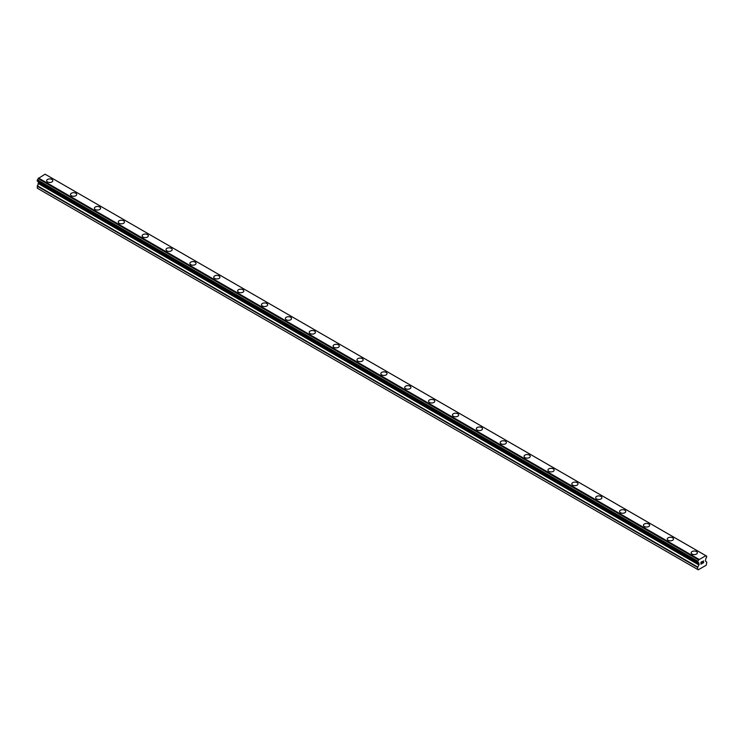 <?xml version="1.0" encoding="UTF-8"?>
<svg xmlns="http://www.w3.org/2000/svg" width="744" height="744" viewBox="0 0 744 744"><rect width="100%" height="100%" fill="white"/><g stroke="black" fill="none" stroke-linecap="round" stroke-linejoin="round"><path stroke-width="1.12" d="M46.639 180.69A3.097 1.786 180 0 1 48.546 179.044A3.097 1.786 180 0 1 51.922 179.434A3.097 1.786 180 0 1 52.824 180.699A3.097 1.786 180 0 1 50.918 182.345A3.097 1.786 180 0 1 47.542 181.955A3.097 1.786 180 0 1 46.639 180.69A3.097 1.786 180 0 1 48.546 179.044A3.097 1.786 180 0 1 51.922 179.434A3.097 1.786 180 0 1 52.824 180.69M70.513 194.472A3.097 1.786 180 0 1 72.419 192.826A3.097 1.786 180 0 1 75.795 193.217A3.097 1.786 180 0 1 76.697 194.482A3.097 1.786 180 0 1 74.791 196.128A3.097 1.786 180 0 1 71.415 195.737A3.097 1.786 180 0 1 70.513 194.472A3.097 1.786 180 0 1 72.419 192.826A3.097 1.786 180 0 1 75.795 193.217A3.097 1.786 180 0 1 76.697 194.472M94.386 208.255A3.097 1.786 180 0 1 96.292 206.609A3.097 1.786 180 0 1 99.668 206.999A3.097 1.786 180 0 1 100.57 208.264A3.097 1.786 180 0 1 98.664 209.91A3.097 1.786 180 0 1 95.288 209.52A3.097 1.786 180 0 1 94.386 208.255A3.097 1.786 180 0 1 96.292 206.609A3.097 1.786 180 0 1 99.668 206.999A3.097 1.786 180 0 1 100.57 208.255M118.25 222.038A3.097 1.786 180 0 1 120.165 220.391A3.097 1.786 180 0 1 123.532 220.782A3.097 1.786 180 0 1 124.443 222.047A3.097 1.786 180 0 1 122.528 223.693A3.097 1.786 180 0 1 119.161 223.302A3.097 1.786 180 0 1 118.25 222.038A3.097 1.786 180 0 1 120.165 220.391A3.097 1.786 180 0 1 123.532 220.782A3.097 1.786 180 0 1 124.443 222.038M142.123 235.829A3.097 1.786 180 0 1 144.038 234.174A3.097 1.786 180 0 1 147.405 234.565A3.097 1.786 180 0 1 148.316 235.829M147.405 234.555A3.097 1.786 180 0 1 148.316 235.82A3.097 1.786 180 0 1 146.401 237.476A3.097 1.786 180 0 1 143.034 237.085A3.097 1.786 180 0 1 142.123 235.82A3.097 1.786 180 0 1 144.038 234.174A3.097 1.786 180 0 1 147.405 234.555M165.996 249.603A3.097 1.786 180 0 1 167.902 247.957A3.097 1.786 180 0 1 171.278 248.338A3.097 1.786 180 0 1 172.19 249.612A3.097 1.786 180 0 1 170.274 251.258A3.097 1.786 180 0 1 166.907 250.868A3.097 1.786 180 0 1 165.996 249.603A3.097 1.786 180 0 1 167.912 247.957A3.097 1.786 180 0 1 171.278 248.347A3.097 1.786 180 0 1 172.19 249.603M189.869 263.385A3.097 1.786 180 0 1 191.775 261.739A3.097 1.786 180 0 1 195.151 262.121A3.097 1.786 180 0 1 196.053 263.385A3.097 1.786 180 0 1 194.147 265.041A3.097 1.786 180 0 1 190.771 264.65A3.097 1.786 180 0 1 189.869 263.385A3.097 1.786 180 0 1 191.785 261.739A3.097 1.786 180 0 1 195.151 262.13A3.097 1.786 180 0 1 196.053 263.385M219.024 275.912A3.097 1.786 180 0 1 219.926 277.168A3.097 1.786 180 0 1 218.02 278.823A3.097 1.786 180 0 1 214.644 278.433A3.097 1.786 180 0 1 213.742 277.168A3.097 1.786 180 0 1 215.648 275.522A3.097 1.786 180 0 1 219.024 275.912M213.742 277.168A3.097 1.786 180 0 1 215.648 275.522A3.097 1.786 180 0 1 219.024 275.903A3.097 1.786 180 0 1 219.926 277.168M237.615 290.951A3.097 1.786 180 0 1 239.522 289.304A3.097 1.786 180 0 1 242.897 289.686A3.097 1.786 180 0 1 243.799 290.951A3.097 1.786 180 0 1 241.893 292.606A3.097 1.786 180 0 1 238.517 292.215A3.097 1.786 180 0 1 237.615 290.951A3.097 1.786 180 0 1 239.522 289.304A3.097 1.786 180 0 1 242.897 289.695A3.097 1.786 180 0 1 243.799 290.951M261.479 304.733A3.097 1.786 180 0 1 263.395 303.087A3.097 1.786 180 0 1 266.761 303.468A3.097 1.786 180 0 1 267.673 304.733A3.097 1.786 180 0 1 265.766 306.389A3.097 1.786 180 0 1 262.39 305.998A3.097 1.786 180 0 1 261.479 304.733A3.097 1.786 180 0 1 263.395 303.087A3.097 1.786 180 0 1 266.761 303.478A3.097 1.786 180 0 1 267.673 304.733M285.352 318.516A3.097 1.786 180 0 1 287.268 316.87A3.097 1.786 180 0 1 290.634 317.251A3.097 1.786 180 0 1 291.546 318.516A3.097 1.786 180 0 1 289.63 320.171A3.097 1.786 180 0 1 286.263 319.781A3.097 1.786 180 0 1 285.352 318.516A3.097 1.786 180 0 1 287.268 316.87A3.097 1.786 180 0 1 290.634 317.26A3.097 1.786 180 0 1 291.546 318.516M309.225 332.298A3.097 1.786 180 0 1 311.141 330.643A3.097 1.786 180 0 1 314.507 331.034A3.097 1.786 180 0 1 315.419 332.298A3.097 1.786 180 0 1 313.503 333.944A3.097 1.786 180 0 1 310.136 333.563A3.097 1.786 180 0 1 309.225 332.298A3.097 1.786 180 0 1 311.141 330.652A3.097 1.786 180 0 1 314.507 331.043A3.097 1.786 180 0 1 315.419 332.298M338.381 344.825A3.097 1.786 180 0 1 339.283 346.081A3.097 1.786 180 0 1 337.376 347.727A3.097 1.786 180 0 1 334 347.346A3.097 1.786 180 0 1 333.098 346.081A3.097 1.786 180 0 1 335.014 344.435A3.097 1.786 180 0 1 338.381 344.825M333.098 346.081A3.097 1.786 180 0 1 335.005 344.426A3.097 1.786 180 0 1 338.381 344.816A3.097 1.786 180 0 1 339.283 346.081M356.971 359.863A3.097 1.786 180 0 1 358.878 358.208A3.097 1.786 180 0 1 362.254 358.599A3.097 1.786 180 0 1 363.156 359.863A3.097 1.786 180 0 1 361.249 361.51A3.097 1.786 180 0 1 357.873 361.128A3.097 1.786 180 0 1 356.971 359.863A3.097 1.786 180 0 1 358.878 358.217A3.097 1.786 180 0 1 362.254 358.608A3.097 1.786 180 0 1 363.156 359.863M380.844 373.646A3.097 1.786 180 0 1 382.751 371.991A3.097 1.786 180 0 1 386.127 372.381A3.097 1.786 180 0 1 387.029 373.646A3.097 1.786 180 0 1 385.122 375.292A3.097 1.786 180 0 1 381.746 374.911A3.097 1.786 180 0 1 380.844 373.646A3.097 1.786 180 0 1 382.751 372A3.097 1.786 180 0 1 386.127 372.381A3.097 1.786 180 0 1 387.029 373.646M404.717 387.429A3.097 1.786 180 0 1 406.624 385.773A3.097 1.786 180 0 1 410 386.164A3.097 1.786 180 0 1 410.902 387.429A3.097 1.786 180 0 1 408.995 389.075A3.097 1.786 180 0 1 405.62 388.694A3.097 1.786 180 0 1 404.717 387.429A3.097 1.786 180 0 1 406.624 385.783A3.097 1.786 180 0 1 410 386.164A3.097 1.786 180 0 1 410.902 387.429M428.581 401.211A3.097 1.786 180 0 1 430.497 399.556A3.097 1.786 180 0 1 433.864 399.947A3.097 1.786 180 0 1 434.775 401.211A3.097 1.786 180 0 1 432.859 402.857A3.097 1.786 180 0 1 429.493 402.476A3.097 1.786 180 0 1 428.581 401.211A3.097 1.786 180 0 1 430.497 399.565A3.097 1.786 180 0 1 433.864 399.947A3.097 1.786 180 0 1 434.775 401.211M452.454 414.994A3.097 1.786 180 0 1 454.37 413.339A3.097 1.786 180 0 1 457.737 413.729A3.097 1.786 180 0 1 458.648 414.994A3.097 1.786 180 0 1 456.732 416.64A3.097 1.786 180 0 1 453.366 416.259A3.097 1.786 180 0 1 452.454 414.994A3.097 1.786 180 0 1 454.37 413.348A3.097 1.786 180 0 1 457.737 413.729A3.097 1.786 180 0 1 458.648 414.994M476.327 428.777A3.097 1.786 180 0 1 478.234 427.121A3.097 1.786 180 0 1 481.61 427.512A3.097 1.786 180 0 1 482.521 428.777A3.097 1.786 180 0 1 480.605 430.423A3.097 1.786 180 0 1 477.239 430.041A3.097 1.786 180 0 1 476.327 428.777A3.097 1.786 180 0 1 478.243 427.13A3.097 1.786 180 0 1 481.61 427.512A3.097 1.786 180 0 1 482.521 428.777M500.201 442.559A3.097 1.786 180 0 1 502.107 440.904A3.097 1.786 180 0 1 505.483 441.294A3.097 1.786 180 0 1 506.385 442.559A3.097 1.786 180 0 1 504.479 444.205A3.097 1.786 180 0 1 501.103 443.815A3.097 1.786 180 0 1 500.201 442.559A3.097 1.786 180 0 1 502.116 440.913A3.097 1.786 180 0 1 505.483 441.294A3.097 1.786 180 0 1 506.385 442.559M524.074 456.342A3.097 1.786 180 0 1 525.98 454.686A3.097 1.786 180 0 1 529.356 455.077A3.097 1.786 180 0 1 530.258 456.342A3.097 1.786 180 0 1 528.352 457.988A3.097 1.786 180 0 1 524.976 457.597A3.097 1.786 180 0 1 524.074 456.342A3.097 1.786 180 0 1 525.98 454.696A3.097 1.786 180 0 1 529.356 455.077A3.097 1.786 180 0 1 530.258 456.342M547.947 470.124A3.097 1.786 180 0 1 549.853 468.469A3.097 1.786 180 0 1 553.229 468.86A3.097 1.786 180 0 1 554.131 470.124A3.097 1.786 180 0 1 552.225 471.77A3.097 1.786 180 0 1 548.849 471.38A3.097 1.786 180 0 1 547.947 470.124A3.097 1.786 180 0 1 549.853 468.469A3.097 1.786 180 0 1 553.229 468.86A3.097 1.786 180 0 1 554.131 470.124M571.811 483.907A3.097 1.786 180 0 1 573.726 482.251A3.097 1.786 180 0 1 577.093 482.642A3.097 1.786 180 0 1 578.004 483.907M577.093 482.642A3.097 1.786 180 0 1 578.004 483.898A3.097 1.786 180 0 1 576.098 485.553A3.097 1.786 180 0 1 572.722 485.162A3.097 1.786 180 0 1 571.811 483.898A3.097 1.786 180 0 1 573.726 482.251A3.097 1.786 180 0 1 577.093 482.642M595.684 497.68A3.097 1.786 180 0 1 597.599 496.034A3.097 1.786 180 0 1 600.966 496.425A3.097 1.786 180 0 1 601.877 497.69A3.097 1.786 180 0 1 599.962 499.336A3.097 1.786 180 0 1 596.595 498.945A3.097 1.786 180 0 1 595.684 497.68A3.097 1.786 180 0 1 597.599 496.034A3.097 1.786 180 0 1 600.966 496.425A3.097 1.786 180 0 1 601.877 497.68M619.557 511.463A3.097 1.786 180 0 1 621.473 509.817A3.097 1.786 180 0 1 624.839 510.207A3.097 1.786 180 0 1 625.751 511.472A3.097 1.786 180 0 1 623.835 513.118A3.097 1.786 180 0 1 620.468 512.728A3.097 1.786 180 0 1 619.557 511.463A3.097 1.786 180 0 1 621.473 509.817A3.097 1.786 180 0 1 624.839 510.207A3.097 1.786 180 0 1 625.751 511.463M643.43 525.245A3.097 1.786 180 0 1 645.336 523.599A3.097 1.786 180 0 1 648.712 523.99A3.097 1.786 180 0 1 649.614 525.255A3.097 1.786 180 0 1 647.708 526.901A3.097 1.786 180 0 1 644.332 526.51A3.097 1.786 180 0 1 643.43 525.245A3.097 1.786 180 0 1 645.346 523.599A3.097 1.786 180 0 1 648.712 523.99A3.097 1.786 180 0 1 649.614 525.245M667.303 539.028A3.097 1.786 180 0 1 669.209 537.382A3.097 1.786 180 0 1 672.585 537.763A3.097 1.786 180 0 1 673.487 539.037A3.097 1.786 180 0 1 671.581 540.683A3.097 1.786 180 0 1 668.205 540.293A3.097 1.786 180 0 1 667.303 539.028A3.097 1.786 180 0 1 669.209 537.382A3.097 1.786 180 0 1 672.585 537.773A3.097 1.786 180 0 1 673.487 539.028M691.176 552.82A3.097 1.786 180 0 1 693.082 551.164A3.097 1.786 180 0 1 696.458 551.555A3.097 1.786 180 0 1 697.361 552.82M696.458 551.546A3.097 1.786 180 0 1 697.361 552.811A3.097 1.786 180 0 1 695.454 554.466A3.097 1.786 180 0 1 692.078 554.075A3.097 1.786 180 0 1 691.176 552.811A3.097 1.786 180 0 1 693.082 551.164A3.097 1.786 180 0 1 696.458 551.546M701.053 562.278L701.053 563.078L701.936 561.766L701.053 562.278M701.053 563.078L701.536 562.799L701.053 563.069M701.536 562.929L701.053 563.208L701.536 562.929M701.053 563.208L701.053 563.999L701.053 563.208M701.053 563.999L701.936 563.487L701.053 563.999M700.941 564.194L701.936 563.617L700.941 564.194L700.941 562.213L701.936 561.636M702.615 561.748L703.536 560.902M703.536 561.488L703.294 561.999L703.536 561.488M703.294 561.999L702.764 563.013L703.294 561.999M702.764 563.013L703.703 562.473L702.755 563.013M702.513 563.282L703.694 562.604L702.522 563.282L703.499 561.302L702.81 561.348L703.499 561.125M698.588 562.827L697.863 562.408A1.349 0.781 -60 0 1 698.337 562.436A1.349 0.781 -60 0 1 698.588 562.827L699.072 564.603L697.649 567.467L697.649 569.458L698.253 569.811L706.196 565.226L706.8 562.185L705.377 560.967L705.861 558.632A1.349 0.781 -60 0 1 706.586 557.377L706.744 556.187L46.184 174.831M698.597 562.845L697.705 562.371L697.872 561.181A1.349 0.781 -60 0 0 698.597 559.897L705.851 555.703A1.349 0.781 -60 0 0 706.112 556.121A1.349 0.781 -60 0 0 706.577 556.149L706.679 556.149M38.586 181.834L37.2 188.148L698.253 569.811M37.321 181.099L697.77 562.408L37.321 181.099M705.526 555.498L45.077 174.189L38.149 178.588A1.349 0.781 -60 0 1 37.423 179.871L37.256 181.062L697.705 562.371M706.577 556.149L705.851 555.731M698.923 559.311L38.474 178.011M698.625 559.823L38.176 178.523M698.597 559.897L38.149 178.588M697.872 561.181L37.423 179.871M697.77 561.292L37.321 179.983M697.649 569.458L37.2 188.148M697.705 561.404L37.256 180.095M697.649 561.599L37.2 180.29M697.649 562.241L37.2 180.932M699.072 563.31L38.623 182.001M699.072 564.603L38.623 183.294M698.96 564.994L38.511 183.684M697.76 567.077L37.312 185.768M697.649 567.467L37.2 186.158M698.635 562.873L697.844 562.418"/></g></svg>
